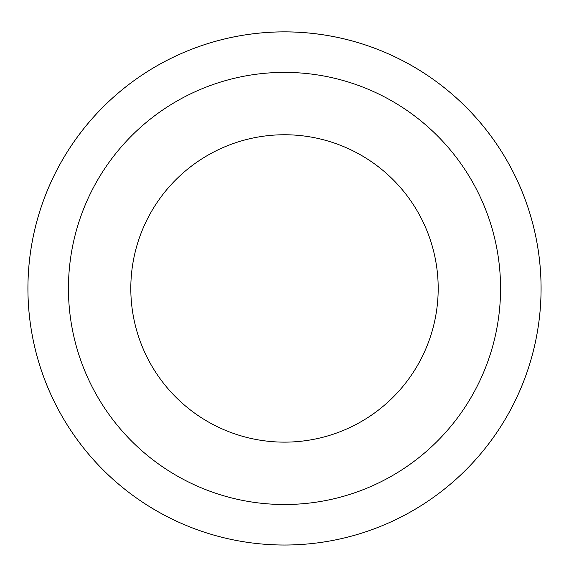 <?xml version="1.0" encoding="UTF-8"?>
<svg xmlns="http://www.w3.org/2000/svg" width="569" height="569" viewBox="0 0 569 569"><rect width="100%" height="100%" fill="white"/><g stroke="black" fill="none" stroke-linecap="round" stroke-linejoin="round"><path stroke-width="0.85" d="M189.406 526.752A256.583 256.583 0 0 1 125.664 86.936A256.583 256.583 0 0 1 538.43 251.647A256.583 256.583 0 0 1 189.406 526.752A256.569 256.569 0 0 0 522.797 383.534A256.569 256.569 0 0 0 379.587 50.15A256.569 256.569 0 0 0 46.203 193.36A256.569 256.569 0 0 0 189.413 526.738M364.573 87.775A216.056 216.056 0 0 0 70.677 319.437A216.056 216.056 0 0 0 418.251 458.13A216.056 216.056 0 0 0 364.573 87.775M341.457 145.7A153.687 153.687 0 0 0 132.399 310.489A153.687 153.687 0 0 0 379.637 409.147A153.687 153.687 0 0 0 341.457 145.7"/></g></svg>

